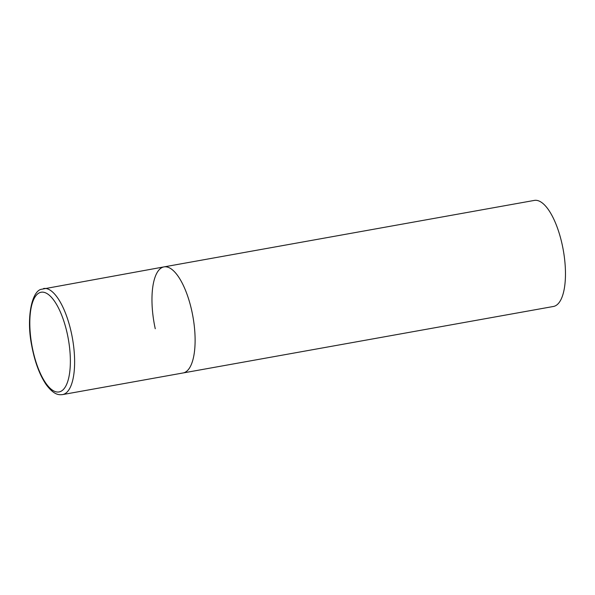 <?xml version="1.0" encoding="UTF-8"?>
<svg xmlns="http://www.w3.org/2000/svg" width="595" height="595" viewBox="0 0 595 595"><rect width="100%" height="100%" fill="white"/><g stroke="black" fill="none" stroke-linecap="round" stroke-linejoin="round"><path stroke-width="0.89" d="M184.963 372.344A53.885 19.665 -100.2 0 0 192.386 313.773A53.885 19.665 -100.2 0 0 164.019 266.887A53.885 19.665 79.8 0 1 191.828 311.111A53.885 19.665 79.8 0 1 183.059 372.968A53.885 19.665 -100.2 0 0 184.963 372.344M155.25 328.745A53.885 19.665 79.8 0 1 164.019 266.887L40.899 289.378C31.684 291.944 26.21 318.206 31.669 345.353C34.748 361.886 39.649 375.066 46.38 384.891C54.457 395.459 59.098 394.894 62.572 394.597A53.885 19.665 -100.2 0 0 64.476 393.972A53.885 19.665 -100.2 0 0 71.891 335.401A53.885 19.665 -100.2 0 0 43.524 288.523M164.019 266.887L534.377 200.403A53.885 19.665 79.8 0 1 562.186 244.627A53.885 19.665 79.8 0 1 553.417 306.477L62.572 394.597M60.831 391.361A50.649 18.482 -100.2 0 0 67.28 333.802A50.649 18.482 -100.2 0 0 39.344 292.822A50.649 18.482 -100.2 0 0 32.896 350.373A50.649 18.482 -100.2 0 0 60.831 391.361"/></g></svg>
